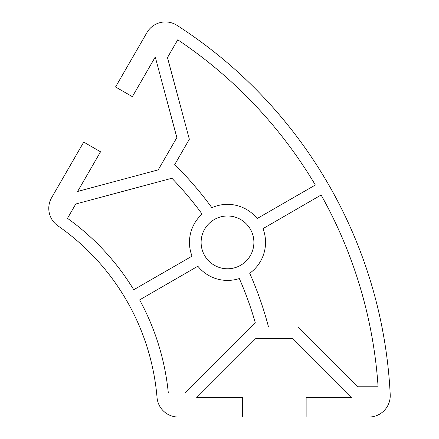 <?xml version="1.0" encoding="UTF-8"?>
<svg xmlns="http://www.w3.org/2000/svg" width="439" height="439" viewBox="0 0 439 439"><rect width="100%" height="100%" fill="white"/><g stroke="black" fill="none" stroke-linecap="round" stroke-linejoin="round"><path stroke-width="0.66" d="M178.311 417.05A21.346 21.346 0 0 1 157.036 397.493A232.884 232.884 0 0 0 57.943 225.855A21.346 21.346 0 0 1 51.643 197.654L83.728 142.088L100.531 151.79L77.632 191.453L158.227 169.86L176.857 137.588L155.263 56.999L132.358 96.662L115.556 86.96L146.928 32.612A21.346 21.346 0 0 1 176.966 25.336A465.768 465.768 0 0 1 390.211 394.677A21.346 21.346 0 0 1 368.886 417.05L306.131 417.05L306.131 397.641L351.93 397.641L292.934 338.645L255.674 338.645L196.677 397.641L242.476 397.641L242.476 417.05L178.311 417.05M253.896 242.388A26.395 26.395 0 0 1 227.501 268.778A26.395 26.395 0 0 1 201.111 242.388A26.395 26.395 0 0 1 227.501 215.993A26.395 26.395 0 0 1 253.896 242.388M357.533 386.775L297.757 327L268.52 327A355.151 355.151 0 0 0 249.714 273.261A38.039 38.039 0 0 0 262.972 228.642L321.112 195.004A454.124 454.124 0 0 1 378.094 386.775L357.533 386.775M211.867 207.707A355.151 355.151 0 0 0 174.733 164.554L189.352 139.234L167.473 57.586L177.751 39.779A454.124 454.124 0 0 1 315.345 185.011L257.139 218.545A38.039 38.039 0 0 0 211.867 207.707M239.321 278.54A343.507 343.507 0 0 1 255.246 322.605L184.863 392.987L168.318 392.987A244.528 244.528 0 0 0 139.618 299.903L197.852 266.215A38.039 38.039 0 0 0 239.321 278.54M67.485 218.342L75.76 204.009L171.901 178.25A343.507 343.507 0 0 1 202.099 214.073A38.039 38.039 0 0 0 192.041 256.151L133.747 289.735A244.528 244.528 0 0 0 67.485 218.342"/></g></svg>
